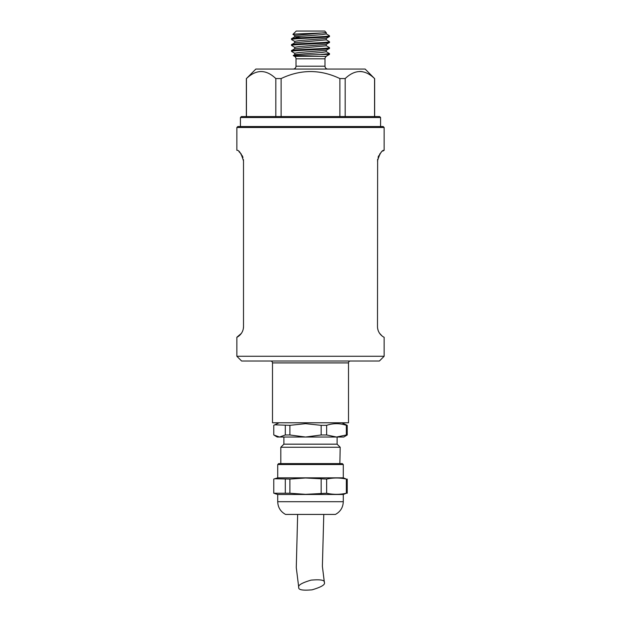 <?xml version="1.0" encoding="UTF-8"?>
<svg xmlns="http://www.w3.org/2000/svg" width="621" height="621" viewBox="0 0 621 621"><rect width="100%" height="100%" fill="white"/><g stroke="black" fill="none" stroke-linecap="round" stroke-linejoin="round"><path stroke-width="0.93" d="M384.143 356.268L236.857 356.268L241.608 361.018L379.392 361.018L384.143 356.268L384.143 337.257C384.391 337.49 377.622 334.447 377.49 326.592L377.638 159.123M377.638 328.447L378.166 330.543M379.501 333.213L382.031 335.93M236.857 356.268L236.857 337.257C236.593 337.529 243.432 334.354 243.51 326.592L243.323 328.695M242.904 330.341L242.275 331.862M241.398 333.353L236.857 337.257M382.746 151.105L384.143 150.305L384.143 127.499L383.196 126.544L237.804 126.544L236.857 127.499L236.857 150.305C239.085 150.026 241.305 153.581 243.51 160.971L243.432 159.597M242.974 157.439L242.229 155.607M241.476 154.319L238.961 151.625M378.065 157.33L378.717 155.708M379.509 154.342L381.263 152.292M384.143 150.305C381.907 150.034 379.687 153.589 377.49 160.971M236.857 127.499L384.143 127.499M243.51 160.971L243.51 326.592M380.58 126.544L380.58 117.524L240.42 117.524L240.42 126.544M380.58 117.524L379.633 116.569L241.367 116.569L240.42 117.524M374.564 78.564L365.14 69.055L255.86 69.055L246.436 78.564C256.256 69.226 266.052 69.226 275.817 78.564L281.119 78.564C300.704 69.234 320.289 69.234 339.881 78.564L345.183 78.564C355.01 69.226 364.806 69.226 374.564 78.564L374.564 116.569M362.128 71.609L359.877 71.438M246.436 116.569L246.436 78.564M324.993 66.206L296.007 66.206L296.007 58.824L324.993 58.824L324.993 66.206A2.849 2.849 0 0 0 327.841 69.055M296.007 66.206A2.849 2.849 0 0 1 293.159 69.055M324.993 58.824A2.849 2.849 0 0 1 326.289 56.433L294.587 56.356L293.221 55.572L294.804 54.609L321.802 52.474L326.281 51.745L326.281 50.262M296.007 58.824A2.849 2.849 0 0 0 294.587 56.356M292.926 34.372L296.248 31.05L324.752 31.05L326.095 32.587C324.892 33.192 292.623 33.79 292.926 34.372L294.804 35.506M326.095 32.587L294.719 35.413L294.719 36.895L300.921 37.757M326.235 38.455L299.027 40.629L294.719 41.351L294.719 42.833M326.235 44.394L299.004 46.575L294.719 47.289L294.719 48.772M326.242 50.324L299.012 52.513L294.719 53.227L294.719 54.718M326.227 56.27L325.753 56.433M326.196 51.644L329.503 53.6L320.087 54.578L329.503 54.337L325.893 56.356M294.804 53.321L291.497 51.372C290.349 50.371 330.714 49.385 329.503 48.399L329.503 47.654C330.675 48.648 290.317 49.633 291.497 50.627L291.497 51.372M326.196 50.355L329.503 48.399M294.804 47.382L291.497 45.434C290.38 44.433 330.706 43.439 329.503 42.461L329.503 41.716C330.721 42.702 290.364 43.687 291.497 44.689L291.497 45.434M326.196 44.417L329.503 42.461M291.56 39.565L291.497 39.496C290.38 38.494 330.706 37.501 329.503 36.523L329.503 35.801C330.186 36.779 290.349 37.757 291.497 38.75L291.497 39.496M326.196 38.479L329.503 36.523M329.503 54.337L329.503 53.6M326.196 45.706L329.503 47.654M326.196 39.767L329.503 41.716M326.281 44.324L326.281 45.807L294.804 48.679L291.497 50.627M326.281 38.386L326.281 39.868L294.804 42.74L291.497 44.689M326.281 32.587L326.281 33.93L321.988 34.636L294.804 36.794L291.497 38.75M293.221 55.572L320.087 54.578M329.503 35.801L326.196 33.829M345.183 116.569L345.183 78.564M339.881 78.564L339.881 116.569M281.119 116.569L281.119 78.564M275.817 78.564L275.817 116.569M272.495 362.92L348.505 362.92L348.505 422.785L272.495 422.785L272.495 362.92A1.902 1.902 0 0 0 270.593 361.018M348.505 362.92A1.902 1.902 0 0 1 350.407 361.018M346.355 425.331L346.355 434.979L347.232 434.979L343.755 437.037L279.535 437.037L273.768 434.979L273.768 425.331L274.777 424.818L289.906 425.331L305.532 423.669L321.158 425.331L326.638 425.331C333.221 423.134 339.788 423.134 346.355 425.331L347.232 425.331L341.861 422.785M277.618 437.037L279.535 437.037L277.245 437.037L274.777 435.608M285.303 425.331L285.303 434.979L279.535 437.037M321.158 425.331L321.158 434.979L305.532 437.037L289.906 434.979L285.303 434.979M289.906 434.979L289.906 425.331M346.355 434.979L336.497 437.037L326.638 434.979L321.158 434.979M326.638 434.979L326.638 425.331M347.232 434.979L347.232 425.331M337.11 437.037L337.11 444.162L283.89 444.162L283.89 437.037M283.89 444.162L280.808 447.252L340.192 447.252L337.11 444.162M340.192 447.252L339.858 463.592M280.808 447.252L280.808 463.592L278.666 463.592L341.907 463.592M343.281 464.547L343.281 477.844L277.719 477.844L277.719 464.547L343.281 464.547L342.334 463.592M343.281 494.479L343.281 501.698L277.719 501.698L277.719 494.479L343.281 494.479L346.355 493.245C339.78 494.681 333.213 494.681 326.638 493.245L305.532 494.332L289.906 493.245L273.768 493.245L273.768 479.078L274.777 478.744L289.906 479.078L305.532 477.991L326.638 479.078C333.213 477.642 339.78 477.642 346.355 479.078L343.281 477.844M321.158 479.078L321.158 493.245M289.906 493.245L289.906 479.078M326.638 493.245L326.638 479.078M346.355 479.078L346.355 493.245M347.232 493.245L347.232 479.078M285.303 479.078L285.303 493.245M343.281 501.698C343.064 507.419 340.448 511.665 335.433 514.429L285.567 514.429C280.552 511.665 277.936 507.419 277.719 501.698M296.279 567.555L298.74 587.443C298.259 589.872 302.714 590.664 312.091 589.826C321.267 587.101 325.365 584.664 324.387 582.514C324.868 580.084 320.413 579.292 311.036 580.138C301.853 582.855 297.762 585.293 298.74 587.443L296.279 567.555L297.653 514.429M324.325 582.195L322.384 566.344L323.782 514.429M324.387 582.514L322.384 566.344M374.642 116.569L374.642 78.564M246.358 116.569L246.358 78.564M294.804 41.444L291.56 39.573M326.196 56.294L329.433 54.415M279.139 422.785L274.777 424.818M277.719 464.547L278.666 463.592M277.719 477.844L274.777 478.744M277.719 494.479L274.777 493.579"/></g></svg>
